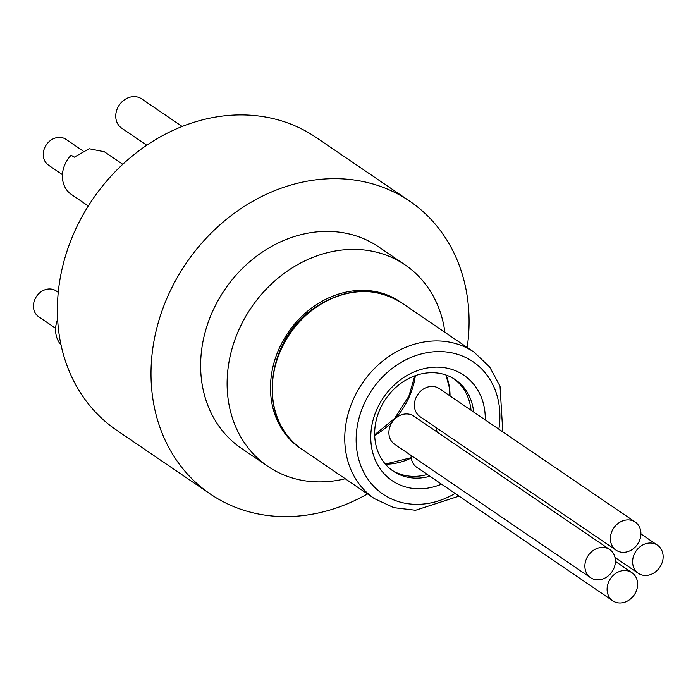 <?xml version="1.0" encoding="UTF-8"?>
<svg xmlns="http://www.w3.org/2000/svg" width="698" height="698" viewBox="0 0 698 698"><rect width="100%" height="100%" fill="white"/><g stroke="black" fill="none" stroke-linecap="round" stroke-linejoin="round"><path stroke-width="1.05" d="M467.198 347.491A177.135 149.896 124.3 0 0 468.707 333.059A177.135 149.896 124.3 0 0 409.761 201.216L316.133 137.462A177.135 149.896 124.3 0 0 92.537 199.506A177.135 149.896 124.3 0 0 116.723 430.291L210.351 494.044A177.135 149.896 124.3 0 0 367.497 493.905M122.769 164.3L104.342 151.754L89.187 148.753L74.18 157.216L71.179 155.174A26.925 22.781 -55.7 0 0 71.414 194.48L88.306 205.98M61.075 345.013A26.925 22.781 -55.7 0 1 57.646 319.239M400.748 302.251A88.567 74.948 124.3 0 0 318.663 303.246A88.567 74.948 124.3 0 0 270.676 382.12A88.567 74.948 124.3 0 0 301.056 448.648M444.923 332.318A121.871 103.13 124.3 0 0 405.119 264.926A121.871 103.13 124.3 0 0 292.671 267.596A121.871 103.13 124.3 0 0 227.365 375.681A121.871 103.13 124.3 0 0 267.919 466.386A121.871 103.13 124.3 0 0 345.222 478.732M405.119 264.926L378.648 246.9A121.871 103.13 124.3 0 0 224.817 289.583A121.871 103.13 124.3 0 0 241.456 448.369L267.919 466.386M409.761 201.216A177.135 149.896 124.3 0 0 186.157 263.268A177.135 149.896 124.3 0 0 210.351 494.044M82.835 150.82L66.005 139.364A15.592 13.192 124.3 0 0 52.123 139.408A15.592 13.192 124.3 0 0 43.389 152.382A15.592 13.192 124.3 0 0 48.459 165.129L62.436 174.657M182.143 126.469L141.624 98.872A17.712 14.99 124.3 0 0 119.262 105.084A17.712 14.99 124.3 0 0 121.688 128.162L146.746 145.219M637.597 585.352A17.005 14.388 124.3 0 0 631.943 572.692A17.005 14.388 124.3 0 0 616.255 573.067A17.005 14.388 124.3 0 0 607.138 588.144A17.005 14.388 124.3 0 0 612.8 600.804A17.005 14.388 124.3 0 0 628.488 600.428A17.005 14.388 124.3 0 0 637.597 585.352M411.122 455.471A17.005 14.388 124.3 0 0 416.811 467.337L612.8 600.804M615.374 562.222A17.005 14.388 124.3 0 0 609.72 549.562A17.005 14.388 124.3 0 0 594.024 549.937A17.005 14.388 124.3 0 0 584.915 565.014A17.005 14.388 124.3 0 0 590.578 577.674A17.005 14.388 124.3 0 0 606.265 577.298A17.005 14.388 124.3 0 0 615.374 562.222M609.72 549.562L413.731 416.104A17.005 14.388 124.3 0 0 398.043 416.47A17.005 14.388 124.3 0 0 388.926 431.556A17.005 14.388 124.3 0 0 394.588 444.216L590.578 577.674M640.877 534.703A17.005 14.388 124.3 0 0 635.215 522.052A17.005 14.388 124.3 0 0 619.527 522.427A17.005 14.388 124.3 0 0 610.41 537.504A17.005 14.388 124.3 0 0 616.072 550.164A17.005 14.388 124.3 0 0 631.76 549.788A17.005 14.388 124.3 0 0 640.877 534.703M635.215 522.052L439.225 388.585A17.005 14.388 124.3 0 0 423.538 388.961A17.005 14.388 124.3 0 0 414.429 404.046A17.005 14.388 124.3 0 0 420.083 416.697L616.072 550.164M663.1 557.833A17.005 14.388 124.3 0 0 657.437 545.182A17.005 14.388 124.3 0 0 641.75 545.557A17.005 14.388 124.3 0 0 632.641 560.634A17.005 14.388 124.3 0 0 638.295 573.294A17.005 14.388 124.3 0 0 653.991 572.918A17.005 14.388 124.3 0 0 663.1 557.833M436.616 427.961A17.005 14.388 124.3 0 0 437.044 431.975M58.274 292.357L56.206 290.953A15.592 13.192 124.3 0 0 34.9 299.346A15.592 13.192 124.3 0 0 38.652 316.718L55.639 328.287M471.028 410.241A55.264 46.766 124.3 0 0 454.066 378.874M391.883 470.182A55.264 46.766 124.3 0 0 427.289 474.474M473.637 412.021A55.264 46.766 124.3 0 0 455.384 379.729A55.264 46.766 124.3 0 0 379.852 409.499A55.264 46.766 124.3 0 0 393.166 471.098A55.264 46.766 124.3 0 0 429.898 476.245M441.52 484.168A63.771 53.964 -55.7 0 1 383.272 472.79A63.771 53.964 -55.7 0 1 376.763 409.595A63.771 53.964 -55.7 0 1 441.738 367.366A63.771 53.964 -55.7 0 1 485.258 419.934M411.262 457.975A61.93 52.402 -55.7 0 1 385.418 464.17M446.101 375.053A61.93 52.402 -55.7 0 1 450.036 395.949M498.852 429.191A80.069 67.75 124.3 0 0 426.949 352.682A80.069 67.75 124.3 0 0 357.585 454.555A80.069 67.75 124.3 0 0 455.113 493.425M301.955 449.276C257.51 421.915 264.324 341.837 313.28 308.664C344.149 287.864 373.605 285.927 401.664 302.862A88.567 74.948 124.3 0 0 289.862 333.88A88.567 74.948 124.3 0 0 301.955 449.276L374.425 498.625A88.567 74.948 -55.7 0 1 362.332 383.228A88.567 74.948 -55.7 0 1 474.125 352.211L489.656 366.974L500.038 386.247L502.796 431.879M415.354 375.637A71.562 60.56 -55.7 0 1 409.333 396.682A71.562 60.56 -55.7 0 1 395.452 418.416M392.861 421.226A71.562 60.56 -55.7 0 1 374.686 435.351M631.943 572.692L615.409 561.436M657.437 545.182L640.912 533.918M638.295 573.294L614.982 557.414M449.809 395.792L449.163 386.928L445.97 375.009M385.322 464.065L411.227 457.696M374.425 498.625L393.855 507.664L415.58 510.255L459.057 496.112M374.669 434.784L394.667 418.364L408.88 396.211L414.813 375.829M401.664 302.862L474.125 352.211"/></g></svg>
